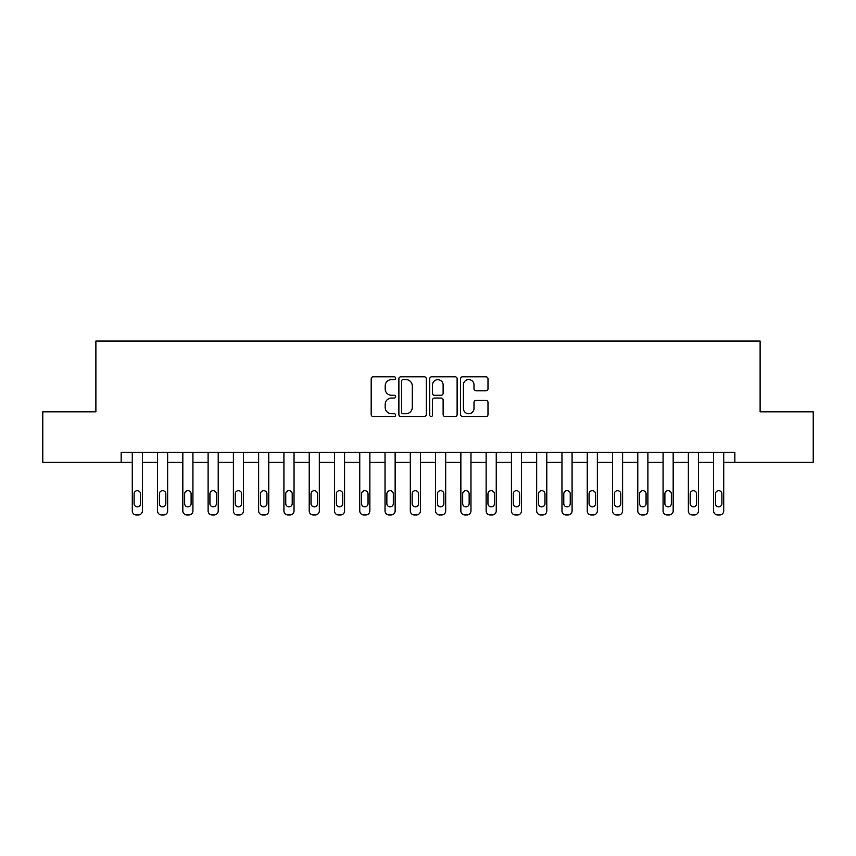 <?xml version="1.0" encoding="UTF-8"?>
<svg xmlns="http://www.w3.org/2000/svg" width="856" height="856" viewBox="0 0 856 856"><rect width="100%" height="100%" fill="white"/><g stroke="black" fill="none" stroke-linecap="round" stroke-linejoin="round"><path stroke-width="1.28" d="M395.643 378.202A1.391 1.391 0 0 0 394.263 376.811L373.173 376.811A1.98 1.98 0 0 0 371.183 378.791L371.183 414.518A1.98 1.98 0 0 0 373.173 416.508L394.263 416.508A1.391 1.391 0 0 0 395.643 415.117A1.391 1.391 0 0 0 394.263 413.726L391.534 413.726A6.356 6.356 0 0 1 385.179 407.381L385.179 404.396A6.356 6.356 0 0 1 391.534 398.051L394.263 398.051A1.391 1.391 0 0 0 395.643 396.66A1.391 1.391 0 0 0 394.263 395.269L391.534 395.269A6.356 6.356 0 0 1 385.179 388.913L385.179 385.938A6.356 6.356 0 0 1 391.534 379.593L394.263 379.593A1.391 1.391 0 0 0 395.643 378.202M486.005 390.807A1.98 1.98 0 0 0 487.995 388.817L487.995 378.791A1.98 1.98 0 0 0 486.005 376.811L462.582 376.811A1.98 1.98 0 0 0 460.603 378.791L460.603 414.518A1.98 1.98 0 0 0 462.582 416.508L486.005 416.508A1.98 1.98 0 0 0 487.995 414.518L487.995 402.416A1.98 1.98 0 0 0 486.005 400.426L475.979 400.426A1.98 1.98 0 0 0 473.999 402.416L473.999 408.419A5.307 5.307 0 0 1 468.692 413.726A5.307 5.307 0 0 1 463.374 408.419L463.374 384.9A5.307 5.307 0 0 1 468.692 379.593A5.307 5.307 0 0 1 473.999 384.9L473.999 388.817A1.98 1.98 0 0 0 475.979 390.807L486.005 390.807M121.156 462.379L42.8 462.379L42.8 411.822L95.883 411.822L95.883 341.052L760.117 341.052L760.117 411.822L813.2 411.822L813.2 462.379L734.844 462.379L734.844 452.268L121.156 452.268L121.156 462.379L132.273 462.379L132.273 510.904A4.045 4.045 0 0 0 136.318 514.948L138.34 514.948A4.045 4.045 0 0 0 142.385 510.904L142.385 462.379L157.547 462.379L157.547 510.904A4.045 4.045 0 0 0 161.591 514.948L163.614 514.948A4.045 4.045 0 0 0 167.658 510.904L167.658 462.379L182.831 462.379L182.831 510.904A4.045 4.045 0 0 0 186.876 514.948L188.898 514.948A4.045 4.045 0 0 0 192.932 510.904L192.932 462.379L208.104 462.379L208.104 510.904A4.045 4.045 0 0 0 212.149 514.948L214.171 514.948A4.045 4.045 0 0 0 218.216 510.904L218.216 462.379L233.378 462.379L233.378 510.904A4.045 4.045 0 0 0 237.422 514.948L239.445 514.948A4.045 4.045 0 0 0 243.489 510.904L243.489 462.379L258.651 462.379L258.651 510.904A4.045 4.045 0 0 0 262.696 514.948L264.718 514.948A4.045 4.045 0 0 0 268.763 510.904L268.763 462.379L283.925 462.379L283.925 510.904A4.045 4.045 0 0 0 287.969 514.948L289.991 514.948A4.045 4.045 0 0 0 294.036 510.904L294.036 462.379L309.209 462.379L309.209 510.904A4.045 4.045 0 0 0 313.253 514.948L315.276 514.948A4.045 4.045 0 0 0 319.32 510.904L319.32 462.379L334.482 462.379L334.482 510.904A4.045 4.045 0 0 0 338.527 514.948L340.549 514.948A4.045 4.045 0 0 0 344.594 510.904L344.594 462.379L359.755 462.379L359.755 510.904A4.045 4.045 0 0 0 363.8 514.948L365.822 514.948A4.045 4.045 0 0 0 369.867 510.904L369.867 462.379L385.029 462.379L385.029 510.904A4.045 4.045 0 0 0 389.073 514.948L391.096 514.948A4.045 4.045 0 0 0 395.14 510.904L395.14 462.379L410.302 462.379L410.302 510.904A4.045 4.045 0 0 0 414.347 514.948L416.369 514.948A4.045 4.045 0 0 0 420.414 510.904L420.414 462.379L435.586 462.379L435.586 510.904A4.045 4.045 0 0 0 439.631 514.948L441.653 514.948A4.045 4.045 0 0 0 445.698 510.904L445.698 462.379L460.86 462.379L460.86 510.904A4.045 4.045 0 0 0 464.904 514.948L466.927 514.948A4.045 4.045 0 0 0 470.971 510.904L470.971 462.379L486.133 462.379L486.133 510.904A4.045 4.045 0 0 0 490.178 514.948L492.2 514.948A4.045 4.045 0 0 0 496.245 510.904L496.245 462.379L511.406 462.379L511.406 510.904A4.045 4.045 0 0 0 515.451 514.948L517.473 514.948A4.045 4.045 0 0 0 521.518 510.904L521.518 462.379L536.68 462.379L536.68 510.904A4.045 4.045 0 0 0 540.725 514.948L542.747 514.948A4.045 4.045 0 0 0 546.791 510.904L546.791 462.379L561.964 462.379L561.964 510.904A4.045 4.045 0 0 0 566.009 514.948L568.031 514.948A4.045 4.045 0 0 0 572.076 510.904L572.076 462.379L587.237 462.379L587.237 510.904A4.045 4.045 0 0 0 591.282 514.948L593.304 514.948A4.045 4.045 0 0 0 597.349 510.904L597.349 462.379L612.511 462.379L612.511 510.904A4.045 4.045 0 0 0 616.555 514.948L618.578 514.948A4.045 4.045 0 0 0 622.622 510.904L622.622 462.379L637.784 462.379L637.784 510.904A4.045 4.045 0 0 0 641.829 514.948L643.851 514.948A4.045 4.045 0 0 0 647.896 510.904L647.896 462.379L663.068 462.379L663.068 510.904A4.045 4.045 0 0 0 667.102 514.948L669.125 514.948A4.045 4.045 0 0 0 673.169 510.904L673.169 462.379L688.342 462.379L688.342 510.904A4.045 4.045 0 0 0 692.386 514.948L694.409 514.948A4.045 4.045 0 0 0 698.453 510.904L698.453 462.379L713.615 462.379L713.615 510.904A4.045 4.045 0 0 0 717.66 514.948L719.682 514.948A4.045 4.045 0 0 0 723.727 510.904L723.727 462.379L734.844 462.379M426.267 378.791A1.98 1.98 0 0 0 424.276 376.811L400.854 376.811A1.98 1.98 0 0 0 398.875 378.791L398.875 414.518A1.98 1.98 0 0 0 400.854 416.508L424.276 416.508A1.98 1.98 0 0 0 426.267 414.518L426.267 378.791M431.724 376.811L455.146 376.811A1.98 1.98 0 0 1 457.125 378.791L457.125 414.518A1.98 1.98 0 0 1 455.146 416.508L445.12 416.508A1.98 1.98 0 0 1 443.13 414.518L443.13 400.03A1.98 1.98 0 0 0 441.15 398.051L434.495 398.051A1.98 1.98 0 0 0 432.515 400.03L432.515 415.117A1.391 1.391 0 0 1 431.124 416.508A1.391 1.391 0 0 1 429.733 415.117L429.733 378.791A1.98 1.98 0 0 1 431.724 376.811M403.037 379.593A1.391 1.391 0 0 0 401.657 380.974L401.657 412.335A1.391 1.391 0 0 0 403.037 413.726L405.915 413.726A6.356 6.356 0 0 0 412.271 407.381L412.271 385.938A6.356 6.356 0 0 0 405.915 379.593L403.037 379.593M443.13 384.997A5.307 5.307 0 0 0 437.823 379.69A5.307 5.307 0 0 0 432.515 384.997L432.515 393.289A1.98 1.98 0 0 0 434.495 395.269L441.15 395.269A1.98 1.98 0 0 0 443.13 393.289L443.13 384.997M142.385 452.268L142.385 510.904M132.273 452.268L132.273 510.904M140.566 503.628A3.231 3.231 0 0 1 137.334 506.859A3.231 3.231 0 0 1 134.092 503.628L134.092 493.923A3.231 3.231 0 0 1 137.334 490.681A3.231 3.231 0 0 1 140.566 493.923L140.566 503.628M136.318 514.948L138.34 514.948M167.658 452.268L167.658 510.904M157.547 452.268L157.547 510.904M165.839 503.628A3.231 3.231 0 0 1 162.608 506.859A3.231 3.231 0 0 1 159.366 503.628L159.366 493.923A3.231 3.231 0 0 1 162.608 490.681A3.231 3.231 0 0 1 165.839 493.923L165.839 503.628M161.591 514.948L163.614 514.948M192.932 452.268L192.932 510.904M182.831 452.268L182.831 510.904M191.113 503.628A3.231 3.231 0 0 1 187.881 506.859A3.231 3.231 0 0 1 184.65 503.628L184.65 493.923A3.231 3.231 0 0 1 187.881 490.681A3.231 3.231 0 0 1 191.113 493.923L191.113 503.628M186.876 514.948L188.898 514.948M218.216 452.268L218.216 510.904M208.104 452.268L208.104 510.904M216.397 503.628A3.231 3.231 0 0 1 213.155 506.859A3.231 3.231 0 0 1 209.923 503.628L209.923 493.923A3.231 3.231 0 0 1 213.155 490.681A3.231 3.231 0 0 1 216.397 493.923L216.397 503.628M212.149 514.948L214.171 514.948M243.489 452.268L243.489 510.904M233.378 452.268L233.378 510.904M241.67 503.628A3.231 3.231 0 0 1 238.428 506.859A3.231 3.231 0 0 1 235.197 503.628L235.197 493.923A3.231 3.231 0 0 1 238.428 490.681A3.231 3.231 0 0 1 241.67 493.923L241.67 503.628M237.422 514.948L239.445 514.948M268.763 452.268L268.763 510.904M258.651 452.268L258.651 510.904M266.944 503.628A3.231 3.231 0 0 1 263.712 506.859A3.231 3.231 0 0 1 260.47 503.628L260.47 493.923A3.231 3.231 0 0 1 263.712 490.681A3.231 3.231 0 0 1 266.944 493.923L266.944 503.628M262.696 514.948L264.718 514.948M294.036 452.268L294.036 510.904M283.925 452.268L283.925 510.904M292.217 503.628A3.231 3.231 0 0 1 288.986 506.859A3.231 3.231 0 0 1 285.754 503.628L285.754 493.923A3.231 3.231 0 0 1 288.986 490.681A3.231 3.231 0 0 1 292.217 493.923L292.217 503.628M287.969 514.948L289.991 514.948M319.32 452.268L319.32 510.904M309.209 452.268L309.209 510.904M317.49 503.628A3.231 3.231 0 0 1 314.259 506.859A3.231 3.231 0 0 1 311.028 503.628L311.028 493.923A3.231 3.231 0 0 1 314.259 490.681A3.231 3.231 0 0 1 317.49 493.923L317.49 503.628M313.253 514.948L315.276 514.948M344.594 452.268L344.594 510.904M334.482 452.268L334.482 510.904M342.775 503.628A3.231 3.231 0 0 1 339.532 506.859A3.231 3.231 0 0 1 336.301 503.628L336.301 493.923A3.231 3.231 0 0 1 339.532 490.681A3.231 3.231 0 0 1 342.775 493.923L342.775 503.628M338.527 514.948L340.549 514.948M369.867 452.268L369.867 510.904M359.755 452.268L359.755 510.904M368.048 503.628A3.231 3.231 0 0 1 364.806 506.859A3.231 3.231 0 0 1 361.574 503.628L361.574 493.923A3.231 3.231 0 0 1 364.806 490.681A3.231 3.231 0 0 1 368.048 493.923L368.048 503.628M363.8 514.948L365.822 514.948M395.14 452.268L395.14 510.904M385.029 452.268L385.029 510.904M393.321 503.628A3.231 3.231 0 0 1 390.09 506.859A3.231 3.231 0 0 1 386.848 503.628L386.848 493.923A3.231 3.231 0 0 1 390.09 490.681A3.231 3.231 0 0 1 393.321 493.923L393.321 503.628M389.073 514.948L391.096 514.948M420.414 452.268L420.414 510.904M410.302 452.268L410.302 510.904M418.595 503.628A3.231 3.231 0 0 1 415.363 506.859A3.231 3.231 0 0 1 412.132 503.628L412.132 493.923A3.231 3.231 0 0 1 415.363 490.681A3.231 3.231 0 0 1 418.595 493.923L418.595 503.628M414.347 514.948L416.369 514.948M445.698 452.268L445.698 510.904M435.586 452.268L435.586 510.904M443.868 503.628A3.231 3.231 0 0 1 440.637 506.859A3.231 3.231 0 0 1 437.405 503.628L437.405 493.923A3.231 3.231 0 0 1 440.637 490.681A3.231 3.231 0 0 1 443.868 493.923L443.868 503.628M439.631 514.948L441.653 514.948M470.971 452.268L470.971 510.904M460.86 452.268L460.86 510.904M469.152 503.628A3.231 3.231 0 0 1 465.91 506.859A3.231 3.231 0 0 1 462.679 503.628L462.679 493.923A3.231 3.231 0 0 1 465.91 490.681A3.231 3.231 0 0 1 469.152 493.923L469.152 503.628M464.904 514.948L466.927 514.948M496.245 452.268L496.245 510.904M486.133 452.268L486.133 510.904M494.426 503.628A3.231 3.231 0 0 1 491.194 506.859A3.231 3.231 0 0 1 487.952 503.628L487.952 493.923A3.231 3.231 0 0 1 491.194 490.681A3.231 3.231 0 0 1 494.426 493.923L494.426 503.628M490.178 514.948L492.2 514.948M521.518 452.268L521.518 510.904M511.406 452.268L511.406 510.904M519.699 503.628A3.231 3.231 0 0 1 516.468 506.859A3.231 3.231 0 0 1 513.226 503.628L513.226 493.923A3.231 3.231 0 0 1 516.468 490.681A3.231 3.231 0 0 1 519.699 493.923L519.699 503.628M515.451 514.948L517.473 514.948M546.791 452.268L546.791 510.904M536.68 452.268L536.68 510.904M544.972 503.628A3.231 3.231 0 0 1 541.741 506.859A3.231 3.231 0 0 1 538.51 503.628L538.51 493.923A3.231 3.231 0 0 1 541.741 490.681A3.231 3.231 0 0 1 544.972 493.923L544.972 503.628M540.725 514.948L542.747 514.948M572.076 452.268L572.076 510.904M561.964 452.268L561.964 510.904M570.246 503.628A3.231 3.231 0 0 1 567.014 506.859A3.231 3.231 0 0 1 563.783 503.628L563.783 493.923A3.231 3.231 0 0 1 567.014 490.681A3.231 3.231 0 0 1 570.246 493.923L570.246 503.628M566.009 514.948L568.031 514.948M597.349 452.268L597.349 510.904M587.237 452.268L587.237 510.904M595.53 503.628A3.231 3.231 0 0 1 592.288 506.859A3.231 3.231 0 0 1 589.056 503.628L589.056 493.923A3.231 3.231 0 0 1 592.288 490.681A3.231 3.231 0 0 1 595.53 493.923L595.53 503.628M591.282 514.948L593.304 514.948M622.622 452.268L622.622 510.904M612.511 452.268L612.511 510.904M620.803 503.628A3.231 3.231 0 0 1 617.572 506.859A3.231 3.231 0 0 1 614.33 503.628L614.33 493.923A3.231 3.231 0 0 1 617.572 490.681A3.231 3.231 0 0 1 620.803 493.923L620.803 503.628M616.555 514.948L618.578 514.948M647.896 452.268L647.896 510.904M637.784 452.268L637.784 510.904M646.077 503.628A3.231 3.231 0 0 1 642.845 506.859A3.231 3.231 0 0 1 639.603 503.628L639.603 493.923A3.231 3.231 0 0 1 642.845 490.681A3.231 3.231 0 0 1 646.077 493.923L646.077 503.628M641.829 514.948L643.851 514.948M673.169 452.268L673.169 510.904M663.068 452.268L663.068 510.904M671.35 503.628A3.231 3.231 0 0 1 668.119 506.859A3.231 3.231 0 0 1 664.887 503.628L664.887 493.923A3.231 3.231 0 0 1 668.119 490.681A3.231 3.231 0 0 1 671.35 493.923L671.35 503.628M667.102 514.948L669.125 514.948M698.453 452.268L698.453 510.904M688.342 452.268L688.342 510.904M696.634 503.628A3.231 3.231 0 0 1 693.392 506.859A3.231 3.231 0 0 1 690.161 503.628L690.161 493.923A3.231 3.231 0 0 1 693.392 490.681A3.231 3.231 0 0 1 696.634 493.923L696.634 503.628M692.386 514.948L694.409 514.948M723.727 452.268L723.727 510.904M713.615 452.268L713.615 510.904M721.908 503.628A3.231 3.231 0 0 1 718.666 506.859A3.231 3.231 0 0 1 715.434 503.628L715.434 493.923A3.231 3.231 0 0 1 718.666 490.681A3.231 3.231 0 0 1 721.908 493.923L721.908 503.628M717.66 514.948L719.682 514.948"/></g></svg>
